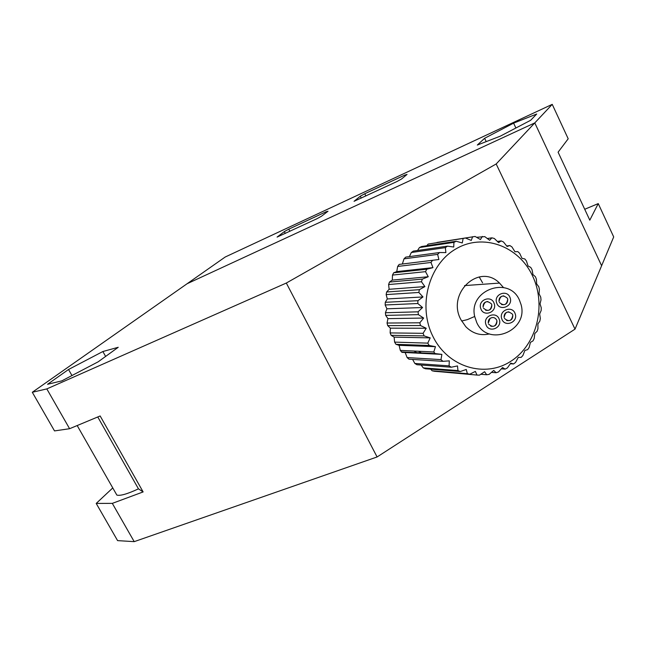 <?xml version="1.0" encoding="UTF-8"?>
<svg xmlns="http://www.w3.org/2000/svg" width="646" height="646" viewBox="0 0 646 646"><rect width="100%" height="100%" fill="white"/><g stroke="black" fill="none" stroke-linecap="round" stroke-linejoin="round"><path stroke-width="0.97" d="M503.468 287.535L499.519 283.077C479.372 262.599 446.346 293.163 460.881 319.625L465.814 326.739C472.702 333.562 480.584 335.952 489.458 333.909M433.086 336.752C448.251 367.364 485.081 378.233 510.921 361.211C536.996 344.625 546.734 305.041 532.393 275.576C518.439 245.884 482.893 232.835 455.826 248.96C428.532 264.618 417.518 306.382 433.086 336.752M401.578 351.917L400.318 350.398L399.099 345.327L395.95 344.318L394.609 342.114L394.117 337.131L430.196 337.882L427.781 343.131L429.194 345.481L435.461 346.668L433.797 351.965L435.129 353.58L401.578 351.917L401.949 352.345L441.888 354.388L435.129 353.58M441.888 354.388L440.968 359.604L442.954 361.34L449.301 360.864L449.091 365.862L451.288 367.219L457.497 365.927L457.957 370.586L460.307 371.531L466.267 369.472L467.341 373.679L469.779 374.195L475.375 371.41L476.99 375.068L479.461 375.148L484.613 371.725L486.664 374.745L489.111 374.389L493.73 370.416L496.136 372.734L498.494 371.959L502.515 367.526L505.18 369.1L507.385 367.929L510.76 363.149L513.562 363.948L515.573 362.406L518.278 357.399L521.112 357.408L522.88 355.534L524.883 350.423L527.645 349.647L529.131 347.5L530.431 342.396L533.023 340.862L534.185 338.488L534.807 333.506L537.117 331.261L537.948 328.709L537.9 323.969L539.846 321.07L540.314 318.405L539.66 314.013L541.154 310.524L541.251 307.811L540.04 303.862L541.009 299.865L540.734 297.16L539.03 293.76L539.41 289.343L538.772 286.719L536.656 283.925L536.398 279.209L535.413 276.714L532.966 274.598L532.038 269.681L530.721 267.379L528.048 265.999L526.425 260.992L524.81 258.941L522 258.327L519.683 253.353L517.801 251.593L514.967 251.77L511.963 246.95L509.856 245.537L506.682 245.956M476.99 375.068L440.968 371.821M430.624 369.189L432.166 370.796L434.483 371.288L469.779 374.195M421.16 365.03L423.251 367.889L425.488 368.777L460.307 371.531M412.624 359.426L414.829 363.448L416.92 364.724L451.288 367.219M405.171 352.538L407.117 357.569L409.007 359.2L442.954 361.34M497.388 241.442L501.159 240.91L503.436 241.943L507.11 246.489L509.856 245.537M487.318 238.519L491.905 237.841L494.303 238.463L498.599 242.63L501.159 240.91M476.562 237.3L484.783 236.622L489.644 240.288L491.905 237.841M436.971 242.444L475.101 236.46L480.454 239.545L482.32 236.42M428.153 244.083L465.491 238.019L428.153 244.083L426.772 245.738M419.44 247.547L421.62 246.522L456.205 241.265L453.92 242.363L419.44 247.547L417.566 250.495M411.316 252.513L413.319 251.108L447.468 246.142L445.36 247.636L411.316 252.513L409.394 256.624M403.984 258.86L405.769 257.116L439.522 252.529L437.641 254.387L403.984 258.86L402.361 264.004M397.653 266.443L399.163 264.408L432.562 260.29L430.971 262.462L397.653 266.443L396.757 271.603L432.965 267.638L430.971 262.462M392.477 275.083L393.672 272.79L426.78 269.22L425.52 271.659L392.477 275.083L392.308 280.098L428.258 276.738L425.52 271.659M388.609 284.547L389.465 282.068L422.347 279.104L421.442 281.745L388.609 284.547L389.134 289.287L424.898 286.59L421.442 281.745M386.147 294.592L386.631 291.992L419.367 289.683L418.85 292.46L386.147 294.592L387.317 298.945L422.985 296.942L418.85 292.46M385.161 304.969L385.274 302.304L417.93 300.689L417.817 303.523L385.161 304.969L386.922 308.812L422.565 307.52L417.817 303.523M385.686 315.393L385.412 312.745L418.083 311.816L418.374 314.642L385.686 315.393L387.947 318.639L423.655 318.05L418.374 314.642M387.705 325.608L387.051 323.04L419.811 322.798L420.498 325.536L387.705 325.608L390.37 328.16L426.215 328.265L420.498 325.536M391.153 335.331L390.144 332.916L423.073 333.32L424.139 335.904L391.153 335.331L394.117 337.131M394.609 342.114L427.781 343.131M395.95 344.318L429.194 345.481M400.318 350.398L433.797 351.965M401.949 352.345L435.525 354.032M407.117 357.569L440.968 359.604M414.829 363.448L449.091 365.862M423.251 367.889L457.957 370.586M432.166 370.796L467.341 373.679M480.794 374.268L486.664 374.745M491.461 372.379L496.136 372.734M501.344 368.834L505.18 369.1M510.34 363.755L513.562 363.948M390.144 332.916L390.37 328.16M387.051 323.04L387.947 318.639M385.412 312.745L386.922 308.812M385.274 302.304L387.317 298.945M386.631 291.992L389.134 289.287M389.465 282.068L392.308 280.098M393.672 272.79L396.757 271.603M465.491 238.019L471.257 240.433L472.638 236.694M456.205 241.265L462.278 242.944L463.085 238.689M447.468 246.142L453.75 247.03L453.92 242.363M439.522 252.529L445.885 252.594L445.36 247.636M432.562 260.29L438.892 259.522L437.641 254.387M432.965 267.638L426.78 269.22M428.258 276.738L422.347 279.104M424.898 286.59L419.367 289.683M422.985 296.942L417.93 300.689M422.565 307.52L418.083 311.816M423.655 318.05L419.811 322.798M426.215 328.265L423.073 333.32M430.196 337.882L424.139 335.904M399.099 345.327L435.461 346.668M584.719 209.264L598.244 203.603L613.7 236.937L575.021 329.137L377.094 456.964L134.206 541.647L112.315 503.371L143.129 491.929L100.154 415.967L69.598 428.71L46.819 388.908L286.315 283.045L377.094 456.964M598.244 203.603L589.798 220.157L558.096 152.181L568.197 138.785L552.233 104.353L534.791 122.901L601.62 265.74L534.791 122.901L187.106 283.731L225.212 257.011L552.233 104.353M396.951 181.542L401.537 178.999L407.061 174.428L404.751 175.114L364.764 193.752L360.29 196.222L354.04 201.31L396.951 181.542M316.952 218.728L321.498 216.216L328.015 211.25L326.125 211.751L288.778 229.16L284.337 231.599L277.077 237.098L316.952 218.728M513.602 123.144L484.621 138.284L477.321 145.051L500.198 136.209L530.632 120.293L536.697 114.027L513.602 123.144L515.888 128.005M486.212 141.619L484.621 138.284M493.875 302.667C490.685 295.238 478.484 299.801 480.495 307.698L481.076 309.434C484.338 316.903 496.532 312.18 494.424 304.266L493.875 302.667C490.685 295.238 478.484 299.801 480.495 307.698L481.076 309.434C484.338 316.903 496.532 312.18 494.424 304.266L493.875 302.667M496.976 303.741C500.246 311.283 512.601 306.414 510.34 298.468L509.823 297.015C506.617 289.505 494.255 294.229 496.427 302.158L496.976 303.741C500.246 311.283 512.601 306.414 510.34 298.468L509.823 297.015C506.617 289.505 494.255 294.229 496.427 302.158M502.079 319.697C505.342 327.223 517.664 322.322 515.395 314.408L514.886 312.979C511.68 305.501 499.35 310.258 501.538 318.155L502.079 319.697C505.342 327.223 517.664 322.322 515.395 314.408L514.886 312.979C511.68 305.501 499.35 310.258 501.538 318.155M498.995 318.639C495.805 311.243 483.636 315.837 485.663 323.703L486.244 325.406C489.49 332.851 501.659 328.095 499.536 320.214L498.995 318.639C495.805 311.243 483.636 315.837 485.663 323.703L486.244 325.406C489.49 332.851 501.659 328.095 499.536 320.214L498.995 318.639M476.716 322.491C487.722 347.661 528.808 330.913 521.056 304.589L519.4 300.01C508.903 275.341 468.213 290.143 474.697 316.475L476.716 322.491M418.535 351.254L422.072 353.354M413.981 351.036L417.494 353.128M112.775 487.932L96.206 503.428L117.588 540.621L134.206 541.647M575.021 329.137L496.176 163.971L534.791 122.901L187.106 283.731L32.3 392.275L54.514 430.914L69.598 428.71M96.206 503.428L112.315 503.371M496.176 163.971L286.315 283.045M32.3 392.275L46.819 388.908M118.226 347.29L102.876 351.521L68.533 369.496L47.538 384.297L61.822 380.857L98.224 361.784L118.226 347.29M105.621 356.422L102.876 351.521M71.964 375.544L68.533 369.496M482.586 282.835L479.203 276.916M115.715 493.084L116.853 495.086C120.317 496.031 127.512 493.948 138.454 488.844L97.764 416.969M138.454 488.844L143.129 491.929M507.409 298.274L507.74 299.195L507.409 298.274C502.927 294.519 500.141 295.602 499.043 301.504C498.809 298.056 500.4 296.167 503.823 295.86M499.382 302.473C503.888 306.22 506.674 305.13 507.74 299.195C507.74 303.483 505.665 305.259 501.514 304.532M512.48 314.239L512.803 315.143L512.48 314.239C508.006 310.516 505.229 311.598 504.146 317.485C503.904 314.045 505.495 312.163 508.903 311.84M504.478 318.438C508.975 322.16 511.745 321.062 512.803 315.143C512.811 319.423 510.744 321.199 506.601 320.481M491.469 303.935L491.824 304.944L491.469 303.935C487.052 300.196 484.266 301.246 483.111 307.092C482.925 303.701 484.5 301.844 487.843 301.52M483.474 308.158C487.924 311.897 490.71 310.823 491.824 304.944C491.776 309.184 489.716 310.944 485.622 310.217M490.088 318.381L488.271 323.089C488.077 319.705 489.644 317.848 492.987 317.509M488.626 324.139C493.068 327.845 495.837 326.771 496.944 320.9L496.596 319.907L496.944 320.9C496.903 325.148 494.836 326.9 490.742 326.165M496.596 319.907C494.965 317.412 492.809 316.895 490.128 318.349M289.884 231.3L288.778 229.16M285.29 233.44L284.337 231.599M326.464 212.429L326.125 211.751M365.878 195.98L364.764 193.752M361.251 198.136L360.29 196.222M405.179 175.987L404.751 175.114M464.555 285.597L499.519 283.077M461.615 321.022L467.373 319.625L474.697 316.475M116.853 495.086L77.181 425.544"/></g></svg>
